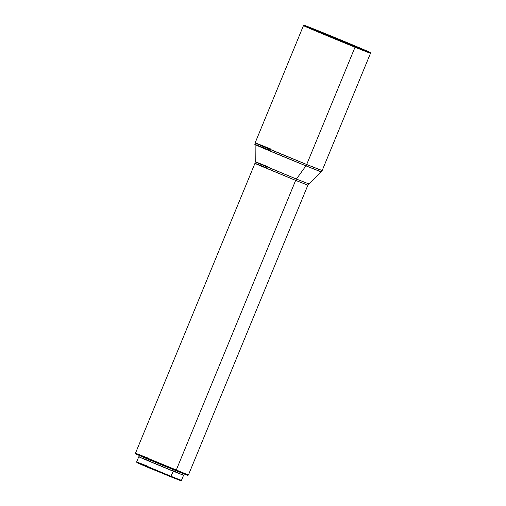 <?xml version="1.0" encoding="UTF-8"?>
<svg xmlns="http://www.w3.org/2000/svg" width="506" height="506" viewBox="0 0 506 506"><rect width="100%" height="100%" fill="white"/><g stroke="black" fill="none" stroke-linecap="round" stroke-linejoin="round"><path stroke-width="0.76" d="M320.595 31.739L320.368 32.283L320.595 31.739L307.053 26.394L311.177 28.38L353.82 46.065A33.396 0.348 -157.6 0 1 322.309 33.092A33.396 0.348 -157.6 0 1 306.332 26.179A33.396 0.348 -157.6 0 1 320.595 31.739A33.396 0.348 -157.6 0 1 352.106 44.711A33.396 0.348 -157.6 0 1 368.083 51.631L320.595 31.739M355.022 47.21A36.261 0.379 22.4 0 0 370.512 53.244A36.261 0.379 -157.6 0 1 355.022 47.21L306.68 164.501A36.261 0.379 22.4 0 0 322.17 170.541L306.68 164.501A3.814 2.068 112 0 1 305.934 165.848L321.285 171.838A35.939 0.373 -157.6 0 1 305.934 165.848L296.402 179.048L308.768 183.874L296.402 179.048A3.814 2.068 -68 0 0 295.656 180.395L259.11 165.241C248.87 160.819 260.078 165.234 267.174 168.118L254.948 163.349L255.239 161.806L296.402 179.048L305.934 165.848A35.939 0.373 -157.6 0 1 272.095 151.914A35.939 0.373 -157.6 0 1 254.834 144.45A35.939 0.373 -157.6 0 1 270.185 150.434C261.273 146.81 247.206 141.269 260.052 146.816L305.934 165.848A3.814 2.068 -68 0 0 306.68 164.501L260.388 145.298C247.421 139.694 261.615 145.292 270.609 148.941L255.119 142.901A36.261 0.379 22.4 0 0 272.468 150.415A36.261 0.379 22.4 0 0 306.68 164.501L355.022 47.21A36.261 0.379 -157.6 0 1 320.81 33.124A36.261 0.379 -157.6 0 1 303.467 25.616A36.261 0.379 22.4 0 0 320.659 33.061A36.261 0.379 22.4 0 0 355.022 47.21L354.959 46.558L355.022 47.21M319.457 31.252A35.686 0.373 -157.6 0 1 352.973 45.047A35.686 0.373 -157.6 0 1 370.202 52.497A35.686 0.373 -157.6 0 1 354.959 46.558A35.686 0.373 -157.6 0 1 321.139 32.631A35.686 0.373 -157.6 0 1 304.214 25.3A35.686 0.373 -157.6 0 1 319.457 31.252L370.19 52.504L323.941 33.807L304.308 25.376L319.457 31.252M147.714 457.955L135.488 453.186L139.137 454.856L176.196 470.232L175.69 470.637L176.196 470.232L188.422 475.001L135.488 453.186L254.948 163.349L295.656 180.395L176.196 470.232L295.656 180.395L307.882 185.164L295.656 180.395A3.814 2.068 112 0 1 296.402 179.048L259.439 163.716C249.091 159.245 260.426 163.71 267.604 166.632L255.239 161.806L255.119 142.901L303.467 25.616L304.214 25.3M135.981 453.971L161.193 464.717L187.277 475.09M140.213 455.748L139.631 457.165L141.098 457.867L172.736 471.029L173.299 469.669L172.736 471.029L182.35 474.723M137.461 462.819L170.598 476.753L173.21 471.231L182.704 474.843L173.21 471.231L171.104 476.348L181.452 480.384L171.104 476.348L170.598 476.753L180.37 480.51M147.056 466.602L143.685 465.248M138.752 456.798L173.21 471.231L138.745 456.798L136.639 461.915L171.104 476.348L136.639 461.915L136.949 462.667L148.372 467.607L180.699 480.7L181.452 480.39L183.564 475.267M177.271 479.138L174.621 478.006M136.639 461.915L146.993 465.95M149.574 461.042L143.514 458.613M139.631 457.165L182.173 474.754L182.679 474.906L183.261 473.496M179.301 473.369L173.488 470.903M147.784 458.607L145.709 457.766M140.478 455.678L137.082 454.363M135.488 453.186L135.798 453.939L149.34 459.79L184.348 474.097L187.669 475.317L188.415 475.001L307.882 185.164L322.17 170.541L370.512 53.25L370.202 52.497M184.861 474.008L182.128 472.832M353.82 46.065L368.077 51.631A33.396 0.348 -157.6 0 1 353.82 46.065"/></g></svg>

